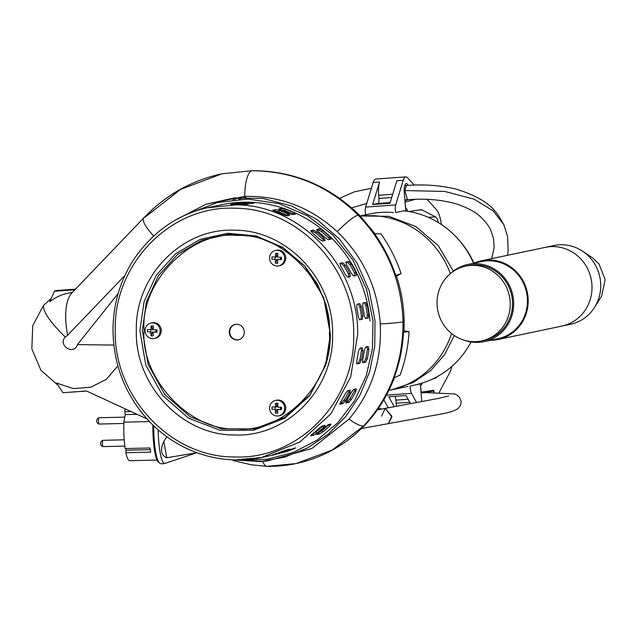 <?xml version="1.0" encoding="UTF-8"?>
<svg xmlns="http://www.w3.org/2000/svg" width="637" height="637" viewBox="0 0 637 637"><rect width="100%" height="100%" fill="white"/><g stroke="black" fill="none" stroke-linecap="round" stroke-linejoin="round"><path stroke-width="0.96" d="M238.684 199.277A130.131 124.239 78.1 0 1 245.715 197.335M388.873 390.417L389.661 390.25A88.336 84.339 -101.9 0 0 451.569 333.533M453.44 271.306L438.304 245.667L415.921 226.605L388.865 216.309L360.239 215.975M417.203 384.43A88.336 84.339 -101.9 0 0 471.03 341.965M391.492 389.844L413.11 382.542L430.556 370.686L444.57 354.682L454.292 335.54M393.332 389.478L405.793 386.858A88.336 84.339 -101.9 0 0 408.094 386.341M450.351 273.631A88.336 84.339 -101.9 0 0 360.446 216.19M473.562 263.248A88.336 84.339 -101.9 0 0 404.009 210.815M393.507 212.591A88.336 84.339 -101.9 0 0 369.46 213.968L360.184 215.919M240.03 197.494L233.15 199.739M176.306 219.614L206.038 204.23L234.169 197.94L263.049 198.481L291.189 205.831L317.122 219.598L339.505 239.082L357.182 263.256L369.221 290.878L375.002 320.507L374.747 346.385L369.659 371.618L359.937 395.243L345.955 416.359L328.246 434.147L307.496 447.93L284.492 457.191L260.119 461.554L226.716 459.444M260.119 461.554L267.15 461.029L311.947 448.424L349.028 419.106C371.562 392.177 381.977 360.454 380.257 323.938L379.923 319.551C376.332 285.05 362.111 255.755 337.244 231.677C310.752 207.343 279.914 195.591 244.719 196.403L206.038 204.23M240.308 459.914L267.182 459.197L293.179 452.509L317.099 440.151L337.849 422.697L354.459 400.952L366.171 375.918L372.446 348.757L372.987 320.722L366.498 289.063L352.81 259.888L332.745 234.957L307.536 215.816L278.711 203.601L248.024 199.078L217.352 202.518L188.568 213.706M240.348 459.922L262.691 461.276M394.518 377.367C387.662 395.497 377.685 411.542 364.571 425.492A24.118 5.821 -138.8 0 1 364.563 425.508A24.118 5.821 -138.8 0 1 363.631 425.978A24.118 5.821 -138.8 0 1 349.028 419.106M404.033 330.699L409.065 331.718C408.182 346.775 405.188 361.227 400.084 375.082L394.024 377.908C399.526 363.249 402.688 347.993 403.508 332.156L403.977 331.933L404.161 321.43A26.26 1.258 177 0 1 403.03 321.86C403.022 362.795 389.892 397.504 363.631 425.978L332.267 450.048L296.03 463.577L267.429 466.292M404.161 321.43C403.834 305.728 401.206 290.408 396.278 275.487L395.752 275.542C390.76 260.509 383.697 246.567 374.556 233.723L380.974 233.883C389.581 246.161 396.286 259.386 401.087 273.552L396.517 276.219M252.555 170.668A29.931 8.783 87.9 0 0 252.523 170.668A29.931 8.783 87.9 0 0 252.005 170.724A29.931 8.783 87.9 0 0 244.719 196.403M86.656 391.062L62.959 392.695L56.542 383.02L73.311 388.57L90.733 387.264L106.331 379.302L117.877 365.813M62.959 392.695L86.513 390.999L147.004 418.939M113.856 345.071L77.419 344.601L118.203 293.426M77.419 344.601C74.091 355.86 57.489 345.533 65.229 337.021L67.618 335.245L124.908 275.463M67.618 335.245C64.544 319.304 64.48 300.576 72.252 292.534L143.779 217.87A31.547 7.62 41.2 0 0 143.771 217.878A31.547 7.62 41.2 0 0 153.66 235.953M364.563 425.508L356.505 433.168C338.876 448.544 318.715 458.68 296.03 463.577C281.689 466.435 271.856 466.451 266.991 466.332A22.399 6.577 -92.1 0 1 266.959 466.332A22.399 6.577 -92.1 0 1 262.723 461.363M403.508 332.156L409.065 331.718M395.752 275.542L401.087 273.552M75.461 289.158L55.937 290.56L54.448 291.252L74.887 289.779M72.252 292.534C63.915 293.49 56.406 296.555 49.718 301.731L54.448 291.252M370.009 320.937A127.774 121.993 -101.9 0 0 221.955 204.668M139.909 330.635L144.121 301.476L156.399 275.057L175.653 253.733L200.185 239.377L227.807 233.277L256.082 235.961L282.502 247.196L304.725 265.979L323.723 297.702L330.38 334.29L325.595 365.304L309.725 395.688L284.675 418.27L253.502 430.293L220.076 430.254L188.504 418.159L162.682 395.505L145.785 365.081L139.909 330.635M304.948 266.242L282.963 247.777L256.862 236.765L228.962 234.185L201.714 240.268L177.532 254.474L158.557 275.534L146.462 301.612L142.306 330.388L148.102 364.388L164.752 394.43L190.216 416.821L221.365 428.805L254.362 428.908L285.153 417.124L309.94 394.908L325.698 364.977M237.187 204.517A127.774 121.993 -101.9 0 0 232.664 204.517L230.562 204.421L233.317 203.84L237.251 203.553A127.774 121.993 78.1 0 1 241.781 203.553A127.774 121.993 78.1 0 1 246.304 203.721L248.406 204.135L241.718 204.692A127.774 121.993 -101.9 0 0 237.187 204.517M243.159 203.259A127.774 121.993 -101.9 0 0 238.628 203.259L236.526 203.163L243.223 202.295A127.774 121.993 78.1 0 1 247.745 202.295A127.774 121.993 78.1 0 1 252.276 202.47L254.378 202.877L251.623 203.458L247.682 203.434A127.774 121.993 -101.9 0 0 243.159 203.259M236.765 339.991A7.891 7.533 -101.9 0 0 244.258 331.415A7.891 7.533 -101.9 0 0 235.141 324.4A7.891 7.533 -101.9 0 0 236.765 339.991M235.372 324.36A7.891 7.533 -101.9 0 0 237.219 339.895A7.891 7.533 -101.9 0 0 238.612 339.784M356.792 363.926L356.736 361.091A127.774 121.993 -101.9 0 0 358.312 351.823L359.602 348.511L362.357 347.929L362.899 350.86A127.774 121.993 78.1 0 1 361.33 360.128L359.746 363.385L356.887 363.966M362.764 362.668L362.708 359.841A127.774 121.993 -101.9 0 0 364.276 350.573L365.574 347.253L368.329 346.679L368.871 349.602A127.774 121.993 78.1 0 1 367.294 358.878L365.71 362.127L362.851 362.708M362.349 319.233L359.587 319.814L358.305 316.876A127.774 121.993 -101.9 0 0 356.728 307.544L356.975 304.263L359.738 303.682L361.314 306.572A127.774 121.993 78.1 0 1 362.891 315.904L362.349 319.233L360.861 319.479L361.402 316.151A126.19 120.481 -101.9 0 0 359.833 306.819L358.241 303.929M350.31 276.538L347.555 277.111L345.262 274.475A127.774 121.993 -101.9 0 0 340.731 266.21L340.007 263.336L342.762 262.755L345.318 265.247A127.774 121.993 78.1 0 1 349.848 273.512L350.39 276.506M325.077 240.436L322.322 241.017L319.185 239.018A127.774 121.993 -101.9 0 0 312.249 232.816L310.76 230.674L313.515 230.092L316.836 231.852A127.774 121.993 78.1 0 1 323.779 238.055L325.204 240.364M289.684 215.29L286.929 215.871L283.226 214.788A127.774 121.993 -101.9 0 0 274.714 211.388L272.747 210.21L275.502 209.637L279.309 210.425A127.774 121.993 78.1 0 1 287.813 213.817L289.827 215.195M272.787 454.738L274.77 454.101A127.774 121.993 -101.9 0 0 283.282 451.028L289.739 449.085L287.868 450.064A127.774 121.993 78.1 0 1 279.364 453.13L272.66 454.802M310.681 435.612L312.297 434.108A127.774 121.993 -101.9 0 0 319.233 428.175L322.362 425.882L325.117 425.301L323.819 427.212A127.774 121.993 78.1 0 1 316.884 433.144L313.563 435.198L310.649 435.764M339.816 404.097L340.763 401.812A127.774 121.993 -101.9 0 0 345.286 393.722L347.587 390.752L350.342 390.17L349.88 392.758A127.774 121.993 78.1 0 1 345.35 400.848L342.794 403.659L339.887 404.224M365.694 302.432L367.286 305.322A127.774 121.993 78.1 0 1 368.863 314.654L368.321 317.982L365.566 318.564L364.268 315.618A127.774 121.993 -101.9 0 0 362.692 306.286L362.939 303.005L365.71 302.424M356.282 275.28L353.527 275.861L351.226 273.225A127.774 121.993 -101.9 0 0 346.695 264.952L345.979 262.086L348.734 261.504L351.29 263.989A127.774 121.993 78.1 0 1 355.82 272.254L356.362 275.248M331.041 239.186L328.286 239.759L325.157 237.768A127.774 121.993 -101.9 0 0 318.213 231.565L316.724 229.424L319.479 228.842L322.808 230.602A127.774 121.993 78.1 0 1 329.743 236.805L331.176 239.106M295.648 214.032L292.901 214.613L289.19 213.53A127.774 121.993 -101.9 0 0 280.686 210.138L278.711 208.96L281.466 208.379L285.272 209.175A127.774 121.993 78.1 0 1 293.784 212.567L295.791 213.944M278.759 453.488L280.742 452.843A127.774 121.993 -101.9 0 0 289.246 449.778L295.703 447.835L293.84 448.814A127.774 121.993 78.1 0 1 285.328 451.88L278.632 453.544M316.645 434.362L318.261 432.857A127.774 121.993 -101.9 0 0 325.196 426.917L328.334 424.624L331.089 424.043L329.791 425.954A127.774 121.993 78.1 0 1 322.855 431.894L319.527 433.94L316.613 434.506M345.78 402.839L346.727 400.562A127.774 121.993 -101.9 0 0 351.258 392.464L353.551 389.494L356.306 388.912L355.844 391.5A127.774 121.993 78.1 0 1 351.321 399.59L348.765 402.401L345.859 402.966M356.569 363.432L358.249 363.082L359.841 359.825A126.19 120.481 -101.9 0 0 361.41 350.557L360.868 347.627M362.541 362.182L364.221 361.824L365.813 358.575A126.19 120.481 -101.9 0 0 367.382 349.299L366.84 346.377M359.403 319.79L360.861 319.479M349.004 277.302L348.543 274.276A126.19 120.481 -101.9 0 0 344.012 266.011L341.456 263.519L342.762 262.755M339.776 263.877L341.456 263.519M324.002 240.659L322.808 239.249A126.19 120.481 -101.9 0 0 315.864 233.038L312.544 231.287L313.515 230.092M310.999 231.605L312.544 231.287M288.028 215.64L287.303 215.29A126.19 120.481 -101.9 0 0 278.791 211.898L274.985 211.11L275.502 209.637M274.316 211.245L274.985 211.11M312.433 434.004L315.912 431.918A126.19 120.481 -101.9 0 0 322.848 425.986L323.126 425.723M340.054 403.141L341.488 402.847L344.044 400.036A126.19 120.481 -101.9 0 0 348.566 391.938L349.195 390.409M365.367 318.532L366.832 318.229L367.374 314.901A126.19 120.481 -101.9 0 0 365.797 305.569L364.205 302.671M354.968 276.044L354.506 273.018A126.19 120.481 -101.9 0 0 349.984 264.753L347.42 262.269L348.734 261.504M345.748 262.619L347.42 262.269M329.974 239.408L328.772 237.991A126.19 120.481 -101.9 0 0 321.836 231.788L318.508 230.029L319.479 228.842M316.963 230.355L318.508 230.029M293.991 214.382L293.267 214.04A126.19 120.481 -101.9 0 0 284.755 210.64L280.949 209.852L281.466 208.379M280.288 209.995L280.949 209.852M318.396 432.746L321.884 430.668A126.19 120.481 -101.9 0 0 328.819 424.728L329.098 424.465M346.018 401.891L347.452 401.589L350.016 398.778A126.19 120.481 -101.9 0 0 354.538 390.688L355.167 389.159M154.234 338.486L155.38 338.247A7.891 7.533 -101.9 0 0 153.923 322.664A7.891 7.533 -101.9 0 0 152.132 322.808L150.985 323.055A7.891 7.533 78.1 0 1 160.118 330.149A7.891 7.533 78.1 0 1 152.442 338.637A7.891 7.533 78.1 0 1 150.985 323.055M153.079 332.132L156.957 332.235L157.013 329.878L153.127 329.775L153.453 325.921L151.184 325.825L150.865 329.671L147.465 329.472L147.418 331.829L150.818 332.036L150.977 335.779L153.238 335.874L153.079 332.132L155.961 331.917L156.009 329.855M150.865 329.671L152.211 329.393L152.251 327.792L151.184 325.825M150.818 332.036L147.418 331.829M150.977 335.779L152.132 333.35L152.163 331.75M156.957 332.235L155.961 331.917M153.254 327.832L152.251 327.792M150.674 329.663L150.627 331.686M152.132 333.35L153.095 333.39M278.719 265.9L279.866 265.653A7.891 7.533 -101.9 0 0 278.409 250.07A7.891 7.533 -101.9 0 0 276.625 250.222L275.471 250.46A7.891 7.533 78.1 0 1 284.604 257.563A7.891 7.533 78.1 0 1 276.928 266.043A7.891 7.533 78.1 0 1 275.471 250.46M277.565 259.538L281.443 259.641L281.498 257.284L277.613 257.181L277.939 253.335L275.67 253.239L275.351 257.085L271.951 256.878L271.903 259.235L275.303 259.442L275.463 263.192L277.724 263.288L277.565 259.538L280.447 259.323L280.495 257.268M275.351 257.085L276.705 256.799L276.737 255.198L275.67 253.239M275.303 259.442L271.903 259.235M275.463 263.192L276.617 260.764L276.649 259.163M281.443 259.641L280.447 259.323M277.74 255.238L276.737 255.198M275.16 257.077L275.112 259.092M276.617 260.764L277.581 260.804M278.751 415.857L279.898 415.619A7.891 7.533 -101.9 0 0 278.449 400.036A7.891 7.533 -101.9 0 0 276.657 400.179L275.51 400.418A7.891 7.533 78.1 0 1 284.643 407.521A7.891 7.533 78.1 0 1 276.968 416.009A7.891 7.533 78.1 0 1 275.51 400.418M277.597 409.503L281.482 409.607L281.53 407.25L277.652 407.139L277.971 403.293L275.71 403.197L275.383 407.043L271.983 406.836L271.935 409.201L275.335 409.408L275.495 413.15L277.756 413.246L277.597 409.503L280.487 409.28L280.527 407.226M275.383 407.043L276.737 406.764L276.769 405.164L275.71 403.197M275.335 409.408L271.935 409.201M275.495 413.15L276.649 410.722L276.689 409.121M281.482 409.607L280.487 409.28M277.772 405.204L276.769 405.164M275.192 407.035L275.152 409.058M276.649 410.722L277.621 410.761M594.409 307.575A40.227 38.403 -101.9 0 0 600.587 282.151A40.227 38.403 -101.9 0 0 582.56 251.201L592.426 257.786L598.931 263.806L605.15 279.627L601.647 296.149L594.409 307.583A40.227 38.403 -101.9 0 1 570.521 324.265L561.802 326.096A40.227 38.403 -101.9 0 0 591.869 283.983A40.227 38.403 -101.9 0 0 545.256 247.371A40.227 38.403 78.1 0 1 591.869 283.983A40.227 38.403 78.1 0 1 561.802 326.096L497.991 339.513A40.227 38.403 78.1 0 1 490.426 340.293M474.207 263.113A40.227 38.403 78.1 0 1 481.445 260.78A40.227 38.403 78.1 0 1 528.057 297.391A40.227 38.403 78.1 0 1 497.991 339.513M450.327 273.655A39.438 37.655 78.1 0 1 467.837 264.451A39.438 37.655 78.1 0 1 513.533 300.338A39.438 37.655 78.1 0 1 484.064 341.631A39.438 37.655 78.1 0 1 464.325 340.254M467.837 264.451L481.612 261.552A39.438 37.655 78.1 0 1 527.309 297.447A39.438 37.655 78.1 0 1 497.831 338.741L484.064 341.631M510.11 300.903A38.252 36.524 78.1 0 1 481.524 340.954A38.252 36.524 78.1 0 1 437.197 306.142A38.252 36.524 78.1 0 1 465.79 266.091A38.252 36.524 78.1 0 1 510.11 300.903M481.524 340.954L483.817 340.477A38.252 36.524 -101.9 0 0 512.411 300.417A38.252 36.524 -101.9 0 0 468.084 265.605L465.79 266.091M582.56 251.201A40.227 38.403 -101.9 0 0 553.983 245.54L481.445 260.78M473.769 262.842L475.003 262.77M448.727 395.888L439.196 398.276L385.154 408.381L391.89 416.861L388.283 423.836L391.827 416.112L385.154 408.381L381.611 416.104M427.061 199.317L436.472 209.692A20.822 6.139 -94.1 0 1 441.393 224.519M451.752 366.49A20.822 6.139 -94.1 0 1 450.096 371.897L439.196 392.44M420.436 385.242L421.224 392.137L433.821 390.25L434.004 392.416M420.643 385.226L421.567 385.035L420.428 385.114M421.567 385.035L421.933 383.132M436.878 376.857L436.019 377.741A12.621 3.718 -94.1 0 1 435.318 378.195L433.056 378.808M428.367 217.36L435.477 216.851A12.621 3.718 -94.1 0 1 438.447 222.639M435.477 216.851L421.917 209.86L418.628 210.099M421.917 209.86A12.621 3.718 -94.1 0 0 421.248 209.708A12.621 3.718 -94.1 0 0 421.161 209.716L409.065 211.524M405.634 209.008L406.756 208.793L407.768 211.309M405.841 208.992L405.052 202.096M415.587 199.277L405.259 202.08M408.612 199.668L404.933 200.671M124.215 439.817L102.915 440.31A3.153 0.557 88.7 0 0 102.891 440.31A3.153 0.557 88.7 0 0 102.573 441.091A3.153 0.557 88.7 0 0 102.438 443.631A3.153 0.557 88.7 0 0 103.035 446.617A3.153 0.557 88.7 0 0 103.067 446.617L124.828 446.115M414.209 185.112L407.505 177.763A15.774 4.65 85.9 0 0 405.809 176.879A15.774 4.65 85.9 0 0 403.229 180.303L395.688 204.931A6.306 1.863 85.9 0 0 395.673 212.567L405.753 210.449L404.304 193.17A9.069 2.675 -94.1 0 1 406.287 183.567A9.069 2.675 -94.1 0 1 408.094 185.415M404.869 199.922L410.761 199.485M405.092 185.654A9.069 2.675 85.9 0 0 404.901 185.248M365.933 214.709L365.606 214.733A6.306 1.863 85.9 0 1 365.622 207.097L373.163 182.477A15.774 4.65 85.9 0 1 375.742 179.045L405.809 176.879M403.229 180.303L396.835 180.765L389.94 203.299L372.653 204.541L379.548 182.015A15.774 4.65 85.9 0 0 378.673 195.288L392.703 194.277M372.653 204.541L377.956 203.426A4.73 1.393 85.9 0 0 378.935 198.425L378.673 195.288M124.78 417.139L98.95 417.737A3.153 0.557 88.7 0 0 98.918 417.745A3.153 0.557 88.7 0 0 98.6 418.517A3.153 0.557 88.7 0 0 98.472 421.057A3.153 0.557 88.7 0 0 99.061 424.043A3.153 0.557 88.7 0 0 99.093 424.043L123.833 423.47M388.188 407.776L383.816 399.813M421.073 392.806L426.854 392.575M421.805 401.549A9.069 2.675 -94.1 0 1 421.774 401.135L420.316 383.856L419.13 383.936M416.542 402.488L411.518 393.34A6.306 1.863 -94.1 0 1 410.236 385.974L420.316 383.856M394.184 406.605L388.801 396.795L406.095 395.553L410.499 403.571M394.956 396.357A4.73 1.393 -94.1 0 1 395.88 400.108L396.142 403.245A15.774 4.65 85.9 0 0 396.469 406.167M424.783 391.604L433.646 390.967L433.765 392.416M424.736 391.612L421.049 392.575M426.846 392.392L433.646 390.967M166.846 436.759L163.836 441.322C159.983 449.746 160.946 455.232 166.735 457.78L196.841 452.708M153.74 425.858A32.272 5.677 -91.3 0 0 153.828 432.515A32.272 5.677 -91.3 0 0 159.489 462.844L158.478 462.151A31.547 5.55 -91.3 0 1 152.944 432.499A31.547 5.55 -91.3 0 1 152.864 425.006M125.21 408.874A29.183 5.128 88.7 0 0 124.733 411.757L131.126 411.606M148.747 420.834A29.183 5.128 88.7 0 0 148.716 421.575L123.881 422.156A29.183 5.128 88.7 0 0 123.857 433.064A29.183 5.128 88.7 0 0 125.163 448.552L149.998 447.978A29.183 5.128 88.7 0 0 150.73 452.135L125.895 452.708A29.183 5.128 88.7 0 0 129.622 460.702L157.013 460.073M125.895 452.708L126.046 448.528M123.881 422.156L125.234 414.591L124.733 411.757M150.268 449.65L126.341 450.2M137.011 414.321L125.234 414.591M404.798 190.551L444.745 191.442L474.016 199.118L493.173 210.855L503.867 224.773C497.839 215.083 494.121 201.037 456.164 189.125C439.976 185.295 423.39 184.101 406.43 185.534L404.798 190.551L407.465 199.692M473.912 263.169A85.971 82.077 -101.9 0 0 457.262 238.15M58.118 385.393L40.935 370.272L31.85 348.885L32.742 325.69L43.435 305.513L51.239 298.355M145.005 217.241L180.526 189.42L221.963 173.797L252.539 170.668C293.872 170.955 329.576 185.853 359.626 215.346A28.195 4.897 133.7 0 0 359.626 215.346A28.195 4.897 133.7 0 0 358.153 215.123C386.755 245.229 401.708 280.813 403.03 321.86A26.26 1.258 177 0 1 380.257 323.938M143.771 217.878L152.641 209.215C172.723 191.243 195.822 179.435 221.963 173.797L252.005 170.724C293.171 171.13 328.557 185.932 358.153 215.123A28.195 4.897 133.7 0 0 337.244 231.677M65.229 337.021C50.403 322.473 43.141 311.971 43.435 305.513M206.635 207.917L235.356 204.899C300.672 204.397 359.292 266.656 357.62 334.759L350.692 376.977L330.667 414.138L299.82 442.014L261.656 457.454L235.411 459.922M115.241 330.316C113.585 263.829 170.732 205.305 234.432 208.243C298.212 207.766 355.327 268.543 353.686 334.895C355.358 401.31 298.267 459.89 234.496 456.968C170.788 457.454 113.617 396.74 115.241 330.316M332.618 334.489C333.939 279.794 286.905 229.838 234.44 230.22C181.991 227.807 134.948 275.988 136.318 330.722C134.972 385.401 182.039 435.389 234.488 434.983C286.953 437.388 333.971 389.231 332.618 334.489M144.105 330.34C140.092 378.243 190.789 432.085 236.781 428.773C282.78 433.853 333.454 381.953 329.417 333.899C333.43 285.997 282.732 232.155 236.741 235.475C190.742 230.395 140.068 282.287 144.105 330.34M358.249 363.082L359.746 363.385M359.841 359.825L361.33 360.128M361.41 350.557L362.899 350.86M364.221 361.824L365.71 362.127M365.813 358.575L367.294 358.878M367.382 349.299L368.871 349.602M361.402 316.151L362.891 315.904M359.833 306.819L361.314 306.572M348.543 274.276L349.848 273.512M344.012 266.011L345.318 265.247M322.808 239.249L323.779 238.055M315.864 233.038L316.836 231.852M287.303 215.29L287.813 213.817M278.791 211.898L279.309 210.425M246.304 204.573L246.304 203.721M237.251 204.517L237.251 203.553M233.317 204.501L233.317 203.84M279.181 452.604L279.364 453.13M287.685 449.523L287.868 450.064M312.584 433.972L313.563 435.198M315.912 431.918L316.884 433.144M322.848 425.986L323.819 427.212M341.488 402.847L342.794 403.659M344.044 400.036L345.35 400.848M348.566 391.938L349.88 392.758M366.832 318.229L368.321 317.982M367.374 314.901L368.863 314.654M365.797 305.569L367.286 305.322M354.506 273.018L355.82 272.254M349.984 264.753L351.29 263.989M328.772 237.991L329.743 236.805M321.836 231.788L322.808 230.602M293.267 214.04L293.784 212.567M284.755 210.64L285.272 209.175M252.276 203.314L252.276 202.47M243.223 203.259L243.223 202.295M239.281 203.251L239.281 202.59M285.145 451.346L285.328 451.88M293.649 448.265L293.84 448.814M318.556 432.714L319.527 433.94M321.884 430.668L322.855 431.894M328.819 424.728L329.791 425.954M347.452 401.589L348.765 402.401M350.016 398.778L351.321 399.59M354.538 390.688L355.844 391.5M434.147 378.274L435.318 378.195M436.019 377.741L435.071 377.813M395.688 204.931L365.622 207.097M379.548 182.015L373.163 182.477M390.17 202.55L377.956 203.426M378.935 198.425L391.715 197.502M386.436 395.147L411.518 393.34M409.774 402.265L396.142 403.245M408.11 399.224L395.88 400.108M196.857 452.716L165.134 463.362A32.75 5.757 -91.3 0 1 158.231 432.435A32.75 5.757 -91.3 0 1 158.167 429.871M166.735 457.78L163.836 441.322M359.634 215.354L375.304 234.074M233.166 460.575L251.543 464.851L266.959 466.332M224.113 204.214L209.103 207.367C177.882 214.032 152.609 231.637 133.284 260.175C119.907 281.307 113.147 304.621 113.004 330.125C113.458 364.905 125.346 395.115 148.676 420.754C160.142 432.921 173.36 442.412 188.329 449.236C212.089 459.795 236.534 462.534 261.656 457.454L276.673 454.292M304.725 265.979L317.592 284.357L326.224 305.227L330.38 334.298C330.372 344.928 328.772 355.271 325.595 365.304L325.802 364.651M378.418 408.325L381.762 409.058M361.569 428.494L412.991 419.154C434.522 414.846 451.028 413.445 457.74 408.755C460.463 406.183 461.522 403.555 460.917 400.88L459.691 397.671L457.438 395.322L454.563 393.929L425.986 392.607L421.073 392.862M102.891 440.31A3.289 3.289 0 0 0 103.035 446.617M98.918 417.745A3.289 3.289 0 0 0 99.061 424.043M385.154 408.381L377.319 409.894M159.489 462.844C160.221 463.919 162.101 464.086 165.134 463.362M491.7 258.63L494.153 247.586L493.524 238.676L490.928 230.666C489.296 226.557 485.943 222.058 480.871 217.169C476.022 212.296 468.076 207.957 457.055 204.151C442.444 199.795 425.914 198.306 407.457 199.692L404.869 199.914M366.737 203.458L351.64 207.829M507.434 255.318L508.143 250.707L507.578 236.486L503.867 224.773M406.414 185.534L404.766 185.678M371.371 188.321L354.18 191.856L339.648 198.338"/></g></svg>
